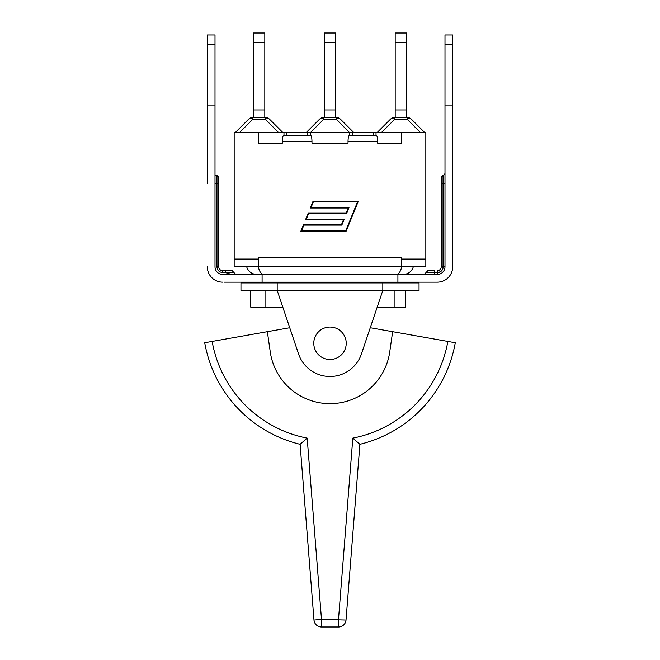 <?xml version="1.0" encoding="UTF-8"?>
<svg xmlns="http://www.w3.org/2000/svg" width="660" height="660" viewBox="0 0 660 660"><rect width="100%" height="100%" fill="white"/><g stroke="black" fill="none" stroke-linecap="round" stroke-linejoin="round"><path stroke-width="0.99" d="M377.619 143.17L401.684 143.17L377.619 143.17L377.619 141.504C377.545 137.849 377.132 135.836 376.373 135.473L349.272 135.473C348.521 135.836 348.1 137.849 348.026 141.504L348.026 143.17L311.974 143.17L311.974 141.504C311.899 137.849 311.479 135.836 310.728 135.473L283.627 135.473C282.868 135.836 282.455 137.849 282.381 141.504L282.381 143.17L258.316 143.17L282.381 143.17M258.316 259.066L258.316 266.764L234.168 266.764L234.168 259.066L258.316 259.066L258.316 257.714L401.684 257.714L401.684 259.066L425.832 259.066L425.832 266.764L401.684 266.764L401.684 259.066M395.81 274.461C398.689 274.362 400.653 271.796 401.684 266.764L258.316 266.764C259.347 271.796 261.31 274.362 264.19 274.461M357.596 201.737L313.417 201.737L311.066 207.512L349 207.512L346.591 213.436L308.649 213.436L306.298 219.202L344.239 219.202L341.822 225.126L303.88 225.126L301.529 230.901L345.708 230.901L357.596 201.737M300.77 231.412L303.542 224.623L341.484 224.623L343.48 219.714L305.539 219.714L308.311 212.924L346.244 212.924L348.249 208.015L310.307 208.015L313.071 201.226L358.347 201.226L346.046 231.412L300.77 231.412M311.974 143.17L348.026 143.17M215.003 105.889L207.306 105.889L207.306 34.964L215.003 34.964L215.003 266.764A7.697 7.697 0 0 0 222.7 274.461L437.299 274.461A7.697 7.697 0 0 0 444.997 266.764L444.997 105.889L452.694 105.889L452.694 266.764L452.694 183.761M397.914 274.461L397.914 282.158L262.086 282.158L262.086 274.461M397.914 282.158L437.299 282.158A15.394 15.394 0 0 0 452.694 266.764M224.21 282.158L262.086 282.158M435.79 282.158L437.299 282.158M207.306 183.761L207.306 105.889M222.7 282.158A15.394 15.394 0 0 1 207.306 266.764M234.02 272.498L222.7 272.654L222.7 270.691L225.72 270.691L222.7 270.691A3.927 3.927 0 0 1 218.773 266.764L218.773 177.276L218.773 266.764L216.967 266.764A5.734 5.734 0 0 0 222.7 272.498L225.72 272.498L225.72 270.691L232.204 270.691L234.02 272.654L225.72 272.654L231.495 274.461M222.7 272.654L225.72 272.687M452.694 105.889L452.694 34.964L444.997 34.964L444.997 105.889M434.28 270.691L427.795 270.691L434.28 270.691L434.28 272.498L437.299 272.498L437.299 270.691A3.927 3.927 0 0 0 441.227 266.764L443.033 266.764L443.033 175.461L441.227 177.276L441.227 266.764M307.585 135.473L307.585 132.602L310.382 132.602L310.382 135.473M349.618 135.473L349.618 132.602L376.027 132.602L376.027 135.473M376.027 132.602L401.684 132.602L401.684 143.17M283.973 135.473L283.973 132.602L308.063 132.602M234.168 259.066L234.168 132.602L283.973 132.602M310.382 132.602L349.618 132.602M264.808 42.586L264.808 33L253.333 33L253.333 42.586L264.808 42.586L264.808 109.964L253.333 109.964L253.333 42.586M264.808 117.513L264.808 109.964M265.32 117.513L265.32 119.279A6.039 3.481 -45 0 1 269.593 119.279A6.039 6.039 0 0 0 265.32 117.513L252.821 117.513A6.039 6.039 0 0 0 248.548 119.279A6.039 3.481 45 0 1 252.821 119.279L252.821 117.513M248.548 119.279L235.224 132.602L248.548 119.279M282.917 132.602L269.593 119.279L282.917 132.602M253.333 117.513L253.333 109.964M351.937 132.602L353.842 132.602L340.519 119.279A6.039 6.039 0 0 0 336.253 117.513L323.746 117.513A6.039 6.039 0 0 0 319.481 119.279A6.039 3.481 45 0 1 323.746 119.279L323.746 117.513M335.734 42.586L335.734 33L324.266 33L324.266 42.586L335.734 42.586L335.734 109.964L324.266 109.964L324.266 42.586M335.734 117.513L335.734 109.964M336.253 117.513L336.253 119.279A6.039 3.481 -45 0 1 340.519 119.279M319.481 119.279L306.158 132.602M324.266 117.513L324.266 109.964M406.667 42.586L406.667 33L395.191 33L395.191 42.586L406.667 42.586L406.667 109.964L395.191 109.964L395.191 42.586M406.667 117.513L406.667 109.964M390.406 119.279A6.039 3.481 45 0 1 394.68 119.279L394.68 117.513A6.039 6.039 0 0 0 390.406 119.279L377.083 132.602M394.68 117.513L407.179 117.513L407.179 119.279A6.039 3.481 -45 0 1 411.452 119.279A6.039 6.039 0 0 0 407.179 117.513A6.039 6.039 0 0 1 411.452 119.279L424.776 132.602L411.452 119.279M395.191 117.513L395.191 109.964M401.684 132.602L425.832 132.602L425.832 259.066M258.316 132.602L258.316 143.17M313.78 343.283A16.22 16.22 0 0 0 338.11 357.332A16.22 16.22 0 0 0 338.11 329.233A16.22 16.22 0 0 0 313.78 343.283M204.715 342.738L212.14 341.426A119.674 119.674 0 0 0 307.18 438.124L300.102 444.304A127.223 127.223 0 0 1 204.715 342.738A127.223 127.223 0 0 0 300.102 444.304L313.978 620.045A7.549 7.549 0 0 0 321.502 627A7.549 7.549 0 0 1 313.978 620.045L321.502 619.451L307.18 438.124L300.102 444.304M321.502 627L321.502 619.451L346.022 620.045A7.549 7.549 0 0 1 338.498 627A7.549 7.549 0 0 0 346.022 620.045L359.898 444.304A127.223 127.223 0 0 0 455.284 342.738L447.859 341.426A119.674 119.674 0 0 1 352.82 438.124L359.898 444.304L352.82 438.124L338.498 619.451L338.498 627L321.502 627L338.498 627M212.14 341.426L289.732 327.739M394.135 290.458L394.135 307.065L377.231 307.065L370.268 327.739L447.859 341.426M392.642 331.691L389.755 351.846A60.365 60.365 0 0 1 270.245 351.846L267.358 331.691M277.183 282.917L240.958 282.917L240.958 290.458L382.816 290.458L382.816 282.917L277.183 282.917L277.183 290.458L298.534 353.875A33.198 33.198 0 0 0 361.465 353.875L382.816 290.458L419.042 290.458L419.042 282.917L382.816 282.917M394.135 307.065L405.694 307.065L405.694 290.458M250.651 290.458L250.651 307.065L282.769 307.065M265.864 290.458L265.864 307.065M282.381 141.504L311.974 141.504M348.026 141.504L377.619 141.504M207.306 44.17L215.003 44.17M218.773 177.276L216.967 175.461L216.967 183.761L218.773 183.761M215.003 183.761L216.967 183.761L216.967 266.764M452.694 44.17L444.997 44.17M425.981 272.498L434.28 272.654L425.981 272.654L427.795 270.691M444.997 173.654L443.19 175.461L443.19 266.764A5.882 5.882 0 0 1 437.299 272.654L437.299 272.498A5.734 5.734 0 0 0 443.033 266.764M437.299 274.461L437.299 272.654L434.28 272.654L434.28 274.461M443.19 266.764L444.997 266.764M444.997 183.761L441.227 183.761M352.415 132.602L352.415 135.473M373.23 132.602L373.23 135.473M239.498 132.602L252.821 119.279L265.32 119.279L278.644 132.602M310.423 132.602L323.746 119.279L336.253 119.279L349.577 132.602M381.356 132.602L394.68 119.279L407.179 119.279L420.502 132.602M286.77 132.602L286.77 135.473M413.341 266.764L412.723 268.43C410.701 272.275 407.517 274.288 403.177 274.461M246.659 266.764L247.277 268.43C249.298 272.275 252.483 274.288 256.822 274.461M234.02 272.654L235.826 274.461M216.967 175.461L215.003 175.461M425.981 272.654L424.174 274.461"/></g></svg>
